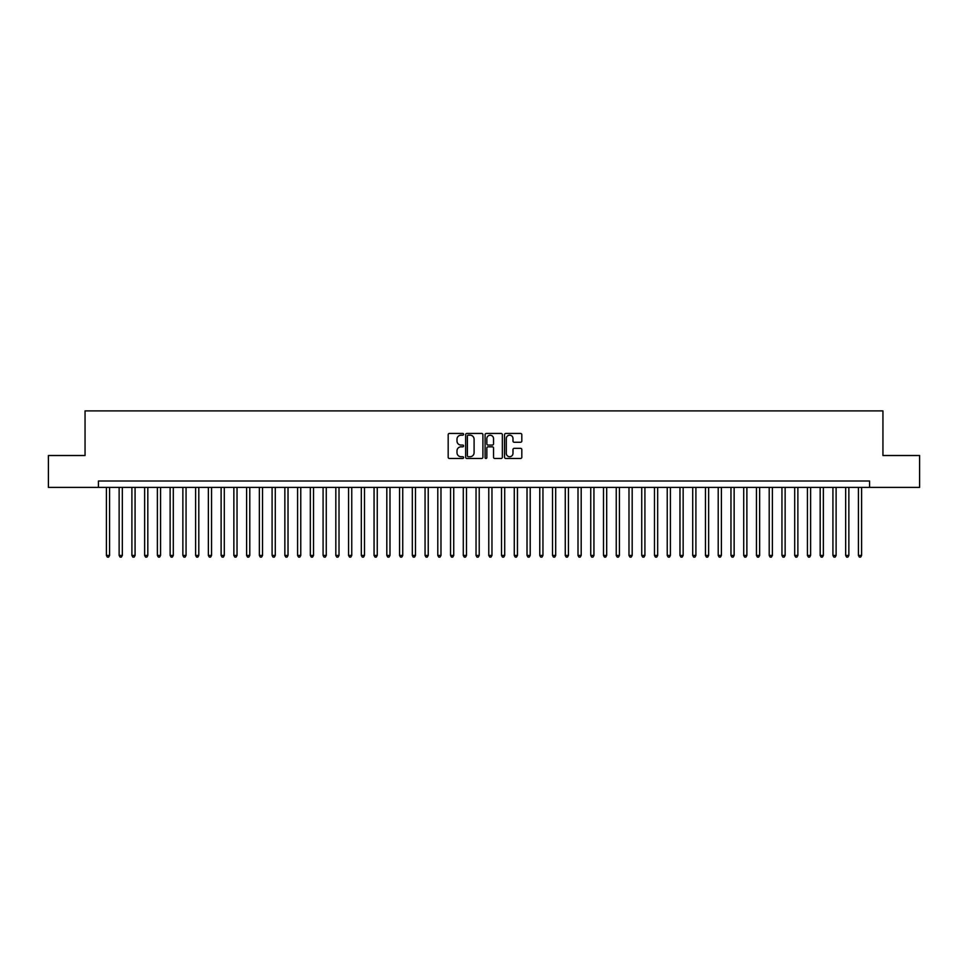 <?xml version="1.0" encoding="UTF-8"?>
<svg xmlns="http://www.w3.org/2000/svg" width="968" height="968" viewBox="0 0 968 968"><rect width="100%" height="100%" fill="white"/><g stroke="black" fill="none" stroke-linecap="round" stroke-linejoin="round"><path stroke-width="1.45" d="M463.611 434.317A0.871 0.871 0 0 0 462.728 433.446L449.442 433.446A1.246 1.246 0 0 0 448.184 434.692L448.184 457.211A1.246 1.246 0 0 0 449.442 458.469L462.728 458.469A0.871 0.871 0 0 0 463.611 457.586A0.871 0.871 0 0 0 462.728 456.714L461.01 456.714A4.005 4.005 0 0 1 457.005 452.709L457.005 450.834A4.005 4.005 0 0 1 461.01 446.829L462.728 446.829A0.871 0.871 0 0 0 463.611 445.958A0.871 0.871 0 0 0 462.728 445.074L461.01 445.074A4.005 4.005 0 0 1 457.005 441.069L457.005 439.194A4.005 4.005 0 0 1 461.01 435.189L462.728 435.189A0.871 0.871 0 0 0 463.611 434.317M520.566 442.267A1.246 1.246 0 0 0 521.812 441.009L521.812 434.692A1.246 1.246 0 0 0 520.566 433.446L505.804 433.446A1.246 1.246 0 0 0 504.546 434.692L504.546 457.211A1.246 1.246 0 0 0 505.804 458.469L520.566 458.469A1.246 1.246 0 0 0 521.812 457.211L521.812 449.575A1.246 1.246 0 0 0 520.566 448.329L514.25 448.329A1.246 1.246 0 0 0 512.992 449.575L512.992 453.363A3.352 3.352 0 0 1 509.652 456.714A3.352 3.352 0 0 1 506.3 453.363L506.3 438.54A3.352 3.352 0 0 1 509.652 435.189A3.352 3.352 0 0 1 512.992 438.54L512.992 441.009A1.246 1.246 0 0 0 514.25 442.267L520.566 442.267M98.433 487.376L48.4 487.376L48.4 455.517L85.051 455.517L85.051 410.904L882.949 410.904L882.949 455.517L919.6 455.517L919.6 487.376L869.566 487.376L869.566 480.999L98.433 480.999L98.433 487.376L869.566 487.376M482.911 434.692A1.246 1.246 0 0 0 481.653 433.446L466.891 433.446A1.246 1.246 0 0 0 465.644 434.692L465.644 457.211A1.246 1.246 0 0 0 466.891 458.469L481.653 458.469A1.246 1.246 0 0 0 482.911 457.211L482.911 434.692M486.347 433.446L501.109 433.446A1.246 1.246 0 0 1 502.356 434.692L502.356 457.211A1.246 1.246 0 0 1 501.109 458.469L494.793 458.469A1.246 1.246 0 0 1 493.535 457.211L493.535 448.075A1.246 1.246 0 0 0 492.288 446.829L488.102 446.829A1.246 1.246 0 0 0 486.844 448.075L486.844 457.586A0.871 0.871 0 0 1 485.972 458.469A0.871 0.871 0 0 1 485.089 457.586L485.089 434.692A1.246 1.246 0 0 1 486.347 433.446M468.27 435.189A0.871 0.871 0 0 0 467.387 436.072L467.387 455.831A0.871 0.871 0 0 0 468.27 456.714L470.085 456.714A4.005 4.005 0 0 0 474.09 452.709L474.09 439.194A4.005 4.005 0 0 0 470.085 435.189L468.27 435.189M493.535 438.601A3.352 3.352 0 0 0 490.195 435.261A3.352 3.352 0 0 0 486.844 438.601L486.844 443.828A1.246 1.246 0 0 0 488.102 445.074L492.288 445.074A1.246 1.246 0 0 0 493.535 443.828L493.535 438.601M106.395 487.376L106.395 555.438L109.578 555.438L109.578 487.376M109.578 555.438L108.622 557.096L107.351 557.096L106.395 555.438M119.137 487.376L119.137 555.438L122.331 555.438L122.331 487.376M122.331 555.438L121.375 557.096L120.093 557.096L119.137 555.438M131.89 487.376L131.89 555.438L135.072 555.438L135.072 487.376M135.072 555.438L134.116 557.096L132.846 557.096L131.89 555.438M144.631 487.376L144.631 555.438L147.826 555.438L147.826 487.376M147.826 555.438L146.87 557.096L145.587 557.096L144.631 555.438M157.385 487.376L157.385 555.438L160.567 555.438L160.567 487.376M160.567 555.438L159.611 557.096L158.341 557.096L157.385 555.438M170.126 487.376L170.126 555.438L173.308 555.438L173.308 487.376M173.308 555.438L172.352 557.096L171.082 557.096L170.126 555.438M182.867 487.376L182.867 555.438L186.062 555.438L186.062 487.376M186.062 555.438L185.106 557.096L183.823 557.096L182.867 555.438M195.621 487.376L195.621 555.438L198.803 555.438L198.803 487.376M198.803 555.438L197.847 557.096L196.577 557.096L195.621 555.438M208.362 487.376L208.362 555.438L211.556 555.438L211.556 487.376M211.556 555.438L210.601 557.096L209.318 557.096L208.362 555.438M221.115 487.376L221.115 555.438L224.298 555.438L224.298 487.376M224.298 555.438L223.342 557.096L222.071 557.096L221.115 555.438M233.857 487.376L233.857 555.438L237.039 555.438L237.039 487.376M237.039 555.438L236.083 557.096L234.813 557.096L233.857 555.438M246.598 487.376L246.598 555.438L249.792 555.438L249.792 487.376M249.792 555.438L248.837 557.096L247.554 557.096L246.598 555.438M259.351 487.376L259.351 555.438L262.534 555.438L262.534 487.376M262.534 555.438L261.578 557.096L260.307 557.096L259.351 555.438M272.093 487.376L272.093 555.438L275.287 555.438L275.287 487.376M275.287 555.438L274.331 557.096L273.049 557.096L272.093 555.438M284.846 487.376L284.846 555.438L288.028 555.438L288.028 487.376M288.028 555.438L287.072 557.096L285.802 557.096L284.846 555.438M297.587 487.376L297.587 555.438L300.77 555.438L300.77 487.376M300.77 555.438L299.814 557.096L298.543 557.096L297.587 555.438M310.329 487.376L310.329 555.438L313.523 555.438L313.523 487.376M313.523 555.438L312.567 557.096L311.285 557.096L310.329 555.438M323.082 487.376L323.082 555.438L326.264 555.438L326.264 487.376M326.264 555.438L325.309 557.096L324.038 557.096L323.082 555.438M335.823 487.376L335.823 555.438L339.018 555.438L339.018 487.376M339.018 555.438L338.062 557.096L336.779 557.096L335.823 555.438M348.577 487.376L348.577 555.438L351.759 555.438L351.759 487.376M351.759 555.438L350.803 557.096L349.533 557.096L348.577 555.438M361.318 487.376L361.318 555.438L364.5 555.438L364.5 487.376M364.5 555.438L363.544 557.096L362.274 557.096L361.318 555.438M374.059 487.376L374.059 555.438L377.254 555.438L377.254 487.376M377.254 555.438L376.298 557.096L375.015 557.096L374.059 555.438M386.813 487.376L386.813 555.438L389.995 555.438L389.995 487.376M389.995 555.438L389.039 557.096L387.769 557.096L386.813 555.438M399.554 487.376L399.554 555.438L402.749 555.438L402.749 487.376M402.749 555.438L401.793 557.096L400.51 557.096L399.554 555.438M412.308 487.376L412.308 555.438L415.49 555.438L415.49 487.376M415.49 555.438L414.534 557.096L413.263 557.096L412.308 555.438M425.049 487.376L425.049 555.438L428.231 555.438L428.231 487.376M428.231 555.438L427.275 557.096L426.005 557.096L425.049 555.438M437.79 487.376L437.79 555.438L440.984 555.438L440.984 487.376M440.984 555.438L440.029 557.096L438.746 557.096L437.79 555.438M450.543 487.376L450.543 555.438L453.726 555.438L453.726 487.376M453.726 555.438L452.77 557.096L451.499 557.096L450.543 555.438M463.285 487.376L463.285 555.438L466.479 555.438L466.479 487.376M466.479 555.438L465.523 557.096L464.241 557.096L463.285 555.438M476.038 487.376L476.038 555.438L479.221 555.438L479.221 487.376M479.221 555.438L478.265 557.096L476.994 557.096L476.038 555.438M488.779 487.376L488.779 555.438L491.962 555.438L491.962 487.376M491.962 555.438L491.006 557.096L489.735 557.096L488.779 555.438M501.521 487.376L501.521 555.438L504.715 555.438L504.715 487.376M504.715 555.438L503.759 557.096L502.477 557.096L501.521 555.438M514.274 487.376L514.274 555.438L517.457 555.438L517.457 487.376M517.457 555.438L516.501 557.096L515.23 557.096L514.274 555.438M527.015 487.376L527.015 555.438L530.21 555.438L530.21 487.376M530.21 555.438L529.254 557.096L527.971 557.096L527.015 555.438M539.769 487.376L539.769 555.438L542.951 555.438L542.951 487.376M542.951 555.438L541.995 557.096L540.725 557.096L539.769 555.438M552.51 487.376L552.51 555.438L555.692 555.438L555.692 487.376M555.692 555.438L554.737 557.096L553.466 557.096L552.51 555.438M565.251 487.376L565.251 555.438L568.446 555.438L568.446 487.376M568.446 555.438L567.49 557.096L566.207 557.096L565.251 555.438M578.005 487.376L578.005 555.438L581.187 555.438L581.187 487.376M581.187 555.438L580.231 557.096L578.961 557.096L578.005 555.438M590.746 487.376L590.746 555.438L593.941 555.438L593.941 487.376M593.941 555.438L592.985 557.096L591.702 557.096L590.746 555.438M603.5 487.376L603.5 555.438L606.682 555.438L606.682 487.376M606.682 555.438L605.726 557.096L604.456 557.096L603.5 555.438M616.241 487.376L616.241 555.438L619.423 555.438L619.423 487.376M619.423 555.438L618.467 557.096L617.197 557.096L616.241 555.438M628.982 487.376L628.982 555.438L632.177 555.438L632.177 487.376M632.177 555.438L631.221 557.096L629.938 557.096L628.982 555.438M641.736 487.376L641.736 555.438L644.918 555.438L644.918 487.376M644.918 555.438L643.962 557.096L642.691 557.096L641.736 555.438M654.477 487.376L654.477 555.438L657.671 555.438L657.671 487.376M657.671 555.438L656.715 557.096L655.433 557.096L654.477 555.438M667.23 487.376L667.23 555.438L670.413 555.438L670.413 487.376M670.413 555.438L669.457 557.096L668.186 557.096L667.23 555.438M679.972 487.376L679.972 555.438L683.154 555.438L683.154 487.376M683.154 555.438L682.198 557.096L680.928 557.096L679.972 555.438M692.713 487.376L692.713 555.438L695.907 555.438L695.907 487.376M695.907 555.438L694.951 557.096L693.669 557.096L692.713 555.438M705.466 487.376L705.466 555.438L708.649 555.438L708.649 487.376M708.649 555.438L707.693 557.096L706.422 557.096L705.466 555.438M718.208 487.376L718.208 555.438L721.402 555.438L721.402 487.376M721.402 555.438L720.446 557.096L719.163 557.096L718.208 555.438M730.961 487.376L730.961 555.438L734.143 555.438L734.143 487.376M734.143 555.438L733.187 557.096L731.917 557.096L730.961 555.438M743.702 487.376L743.702 555.438L746.885 555.438L746.885 487.376M746.885 555.438L745.929 557.096L744.658 557.096L743.702 555.438M756.444 487.376L756.444 555.438L759.638 555.438L759.638 487.376M759.638 555.438L758.682 557.096L757.399 557.096L756.444 555.438M769.197 487.376L769.197 555.438L772.379 555.438L772.379 487.376M772.379 555.438L771.423 557.096L770.153 557.096L769.197 555.438M781.938 487.376L781.938 555.438L785.133 555.438L785.133 487.376M785.133 555.438L784.177 557.096L782.894 557.096L781.938 555.438M794.692 487.376L794.692 555.438L797.874 555.438L797.874 487.376M797.874 555.438L796.918 557.096L795.648 557.096L794.692 555.438M807.433 487.376L807.433 555.438L810.615 555.438L810.615 487.376M810.615 555.438L809.659 557.096L808.389 557.096L807.433 555.438M820.174 487.376L820.174 555.438L823.369 555.438L823.369 487.376M823.369 555.438L822.413 557.096L821.13 557.096L820.174 555.438M832.928 487.376L832.928 555.438L836.11 555.438L836.11 487.376M836.11 555.438L835.154 557.096L833.884 557.096L832.928 555.438M845.669 487.376L845.669 555.438L848.863 555.438L848.863 487.376M848.863 555.438L847.908 557.096L846.625 557.096L845.669 555.438M858.422 487.376L858.422 555.438L861.605 555.438L861.605 487.376M861.605 555.438L860.649 557.096L859.378 557.096L858.422 555.438"/></g></svg>
